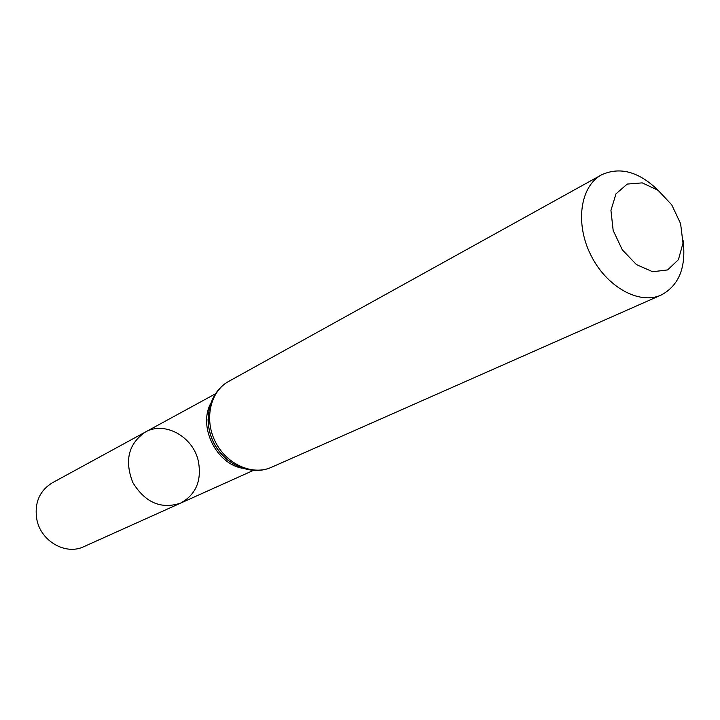 <?xml version="1.0" encoding="UTF-8"?>
<svg xmlns="http://www.w3.org/2000/svg" width="720" height="720" viewBox="0 0 720 720"><rect width="100%" height="100%" fill="white"/><g stroke="black" fill="none" stroke-linecap="round" stroke-linejoin="round"><path stroke-width="1.08" d="M180.495 503.181C161.046 509.472 145.161 502.596 132.831 482.571C124.317 460.647 128.448 443.835 145.206 432.135C164.628 420.759 193.041 436.545 198.333 461.061C201.942 480.573 195.993 494.613 180.495 503.181C161.046 509.472 145.161 502.596 132.831 482.571C124.317 460.647 128.448 443.835 145.206 432.135L52.209 482.868C39.204 491.031 34.11 503.424 36.945 520.056C41.301 541.629 66.06 555.426 83.88 546.633L253.242 470.466M680.598 223.641L683.001 243.171L678.411 259.677L667.629 269.919L652.653 271.737L636.444 264.6L622.296 249.831L613.17 230.418L610.938 210.384L615.996 193.842L627.21 184.077L642.24 182.871L658.098 190.314L671.742 204.84L680.598 223.641M683.082 240.462C686.331 267.309 679.032 285.507 661.176 295.047C639.279 305.109 606.492 286.974 590.823 255.087C574.875 223.335 580.248 186.246 601.488 174.879C619.884 166.419 638.793 171.594 658.224 190.404M242.064 468.18C216.432 463.572 198.477 427.437 210.294 404.226M271.359 467.325C252.414 475.938 226.359 464.274 215.262 441.63C203.922 419.103 210.375 391.284 228.681 381.402C209.268 391.968 202.41 420.156 213.66 442.422C224.604 464.841 251.217 476.406 271.359 467.325L661.176 295.047M228.438 460.683C215.469 450.063 208.674 436.374 208.044 419.616M215.226 393.939L145.206 432.135M228.312 460.575C215.37 450.054 208.62 436.455 208.044 419.778M601.488 174.879L228.681 381.402"/></g></svg>
